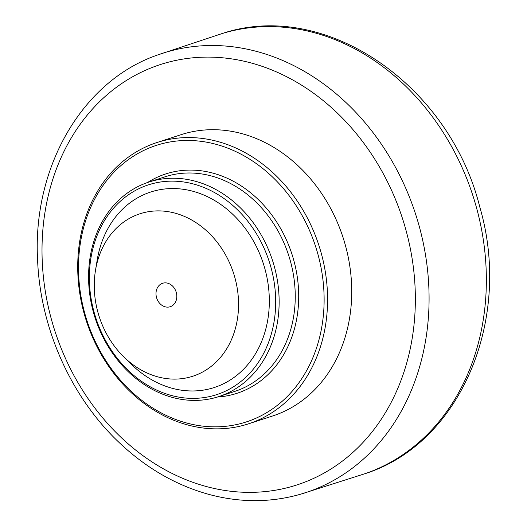 <?xml version="1.0" encoding="UTF-8"?>
<svg xmlns="http://www.w3.org/2000/svg" width="527" height="527" viewBox="0 0 527 527"><rect width="100%" height="100%" fill="white"/><g stroke="black" fill="none" stroke-linecap="round" stroke-linejoin="round"><path stroke-width="0.79" d="M178.627 178.416A112.818 93.239 -108 0 0 148.943 182.046A112.818 93.239 -108 0 0 90.763 300.706A112.818 93.239 -108 0 0 189.088 400.23A112.818 93.239 -108 0 0 218.764 396.6A112.818 93.239 -108 0 0 276.952 277.94A112.818 93.239 -108 0 0 178.627 178.416M194.562 140.696A145.406 120.176 72 0 1 310.877 362.24A145.406 120.176 72 0 1 98.47 347.998A145.406 120.176 72 0 1 194.562 140.696M156.875 142.553L181.031 134.695A147.916 122.251 72 0 1 219.943 129.932A147.916 122.251 72 0 1 348.861 260.424A147.916 122.251 72 0 1 272.571 416.001L248.415 423.86A147.916 122.251 -108 0 0 324.704 268.283A147.916 122.251 -108 0 0 195.787 137.797A147.916 122.251 -108 0 0 156.875 142.553A147.916 122.251 -108 0 0 80.585 298.13A147.916 122.251 -108 0 0 209.502 428.622A147.916 122.251 -108 0 0 248.415 423.86M177.401 181.314A110.308 91.171 72 0 1 265.634 349.381A110.308 91.171 72 0 1 104.504 338.578A110.308 91.171 72 0 1 177.401 181.314M95.479 270.417L97.166 260.173A102.785 84.952 72 0 1 177.751 188.712A102.785 84.952 72 0 1 269.198 295.568A102.785 84.952 72 0 1 187.276 390.81A102.785 84.952 72 0 1 130.92 363.907L123.529 356.614A85.42 70.598 72 0 1 95.479 270.417A85.42 70.598 72 0 1 162.448 211.024A85.42 70.598 72 0 1 238.448 299.83A85.42 70.598 72 0 1 170.366 378.972A85.42 70.598 72 0 1 123.529 356.614M156.012 294.303A12.325 10.191 72 0 1 162.593 283.276A12.325 10.191 72 0 1 176.802 295.7A12.325 10.191 72 0 1 170.221 306.721A12.325 10.191 72 0 1 156.012 294.303M238.929 492.007A221.011 182.665 72 0 1 42.285 262.242A221.011 182.665 72 0 1 218.435 57.463A221.011 182.665 72 0 1 415.078 287.228A221.011 182.665 72 0 1 238.929 492.007M222.447 33.451A231.406 191.255 72 0 1 472.785 195.3A231.406 191.255 72 0 1 365.639 473.483C461.211 442.68 512.58 318.354 479.761 206.933C449.491 84.999 325.607 -0.929 222.447 33.451L157.514 55.019C81.962 81.066 32.101 167.83 37.634 260.964C40.493 328.209 70.796 396.344 118.002 441.442C145.228 467.554 175.603 485.222 209.114 494.464C240.279 502.778 270.72 502.705 300.449 494.254A231.037 190.952 -108 0 0 415.526 213.936A231.037 190.952 -108 0 0 157.52 55.019M148.943 182.046L165.05 176.802A112.818 93.239 72 0 1 194.726 173.172A112.818 93.239 72 0 1 295.107 290.463A112.818 93.239 72 0 1 234.871 391.357L218.764 396.6M217.361 397.042A115.321 95.315 -108 0 0 298.559 290.166A115.321 95.315 -108 0 0 195.958 170.274A115.321 95.315 -108 0 0 147.547 182.513M300.449 494.254L365.639 473.483"/></g></svg>
